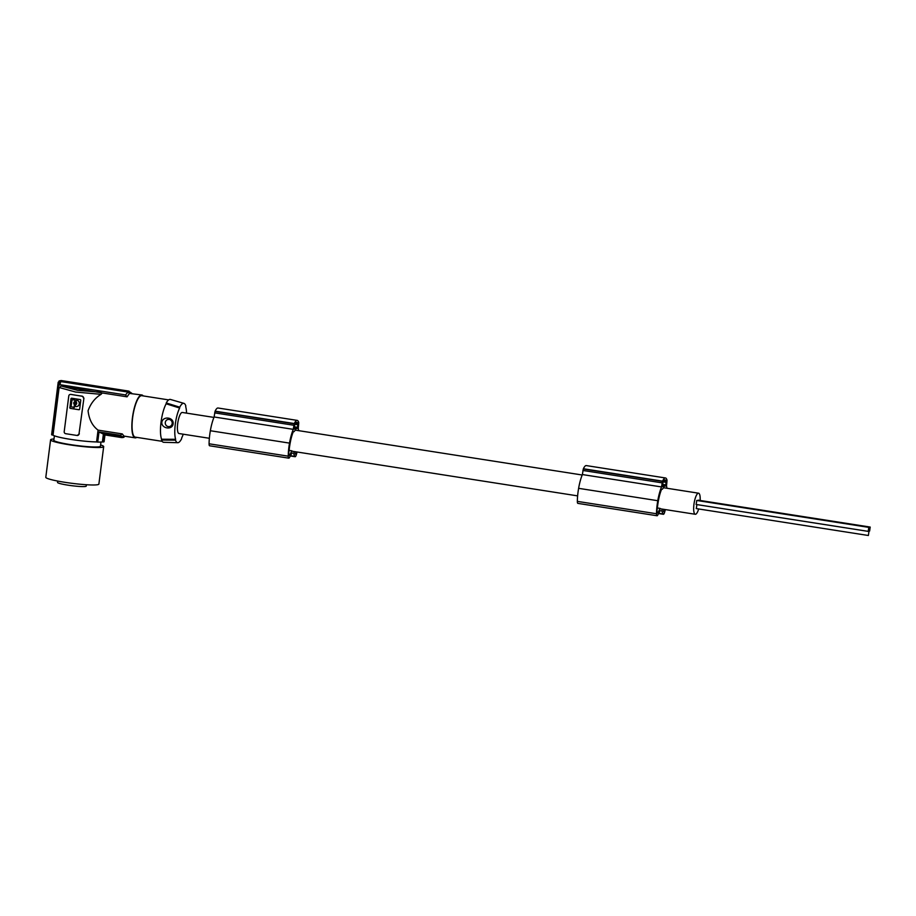 <?xml version="1.0" encoding="UTF-8"?>
<svg xmlns="http://www.w3.org/2000/svg" width="916" height="916" viewBox="0 0 916 916"><rect width="100%" height="100%" fill="white"/><g stroke="black" fill="none" stroke-linecap="round" stroke-linejoin="round"><path stroke-width="1.37" d="M58.784 383.083L51.64 434.516A26.392 2.611 7.3 0 0 51.891 434.94L53.025 435.123A25.316 2.508 7.3 0 0 70.761 439.394A25.316 2.508 7.3 0 0 96.569 441.924L98.069 430.131L122.297 433.921L120.34 435.283L122.252 436.932L103.084 433.955L99.008 431.951L97.703 442.107A26.392 2.611 7.3 0 0 102.386 441.901L103.073 442.004A27.114 2.691 7.3 0 0 103.634 441.901A27.114 2.691 7.3 0 0 104.081 441.787L104.962 434.951M120.34 435.283L99.008 431.951M183.234 434.207A19.19 5.141 -81.1 0 1 181.689 437.985L181.574 438.833A19.923 5.336 -81.1 0 1 177.761 442.703A19.923 5.336 -81.1 0 1 175.517 440.149L175.632 439.291A19.19 5.141 -81.1 0 1 179.639 408.032L179.742 407.173L166.243 402.96A21.698 5.817 -81.1 0 1 170.445 399.456L183.921 403.361A19.923 5.336 -81.1 0 1 185.799 405.857L185.696 406.715A19.19 5.141 -81.1 0 1 186.532 413.127M179.742 407.173A19.923 5.336 -81.1 0 1 183.921 403.361M698.668 508.964A10.671 2.862 -81.1 0 1 695.576 514.265A10.671 2.862 -81.1 0 1 695.267 514.265A10.671 2.862 -81.1 0 1 694.019 503.834A10.671 2.862 -81.1 0 1 698.267 493.209A10.671 2.862 -81.1 0 1 698.565 493.197A10.671 2.862 -81.1 0 1 700.145 500.48M696.916 504.613L696.297 508.586M696.767 500.48L696.149 504.453M96.569 441.924L97.703 442.107M57.708 481.072L57.536 482.423A14.461 1.431 7.3 0 0 69.753 485.423A14.461 1.431 7.3 0 0 85.646 486.419A14.461 1.431 7.3 0 0 86.23 486.098L86.402 484.747M100.611 444.947A26.759 2.656 -172.7 0 1 103.68 446.619L98.882 484.095A26.759 2.656 -172.7 0 1 97.245 484.77A26.759 2.656 -172.7 0 1 74.288 483.602A26.759 2.656 -172.7 0 1 49.052 479.022A26.759 2.656 -172.7 0 1 45.8 477.293L50.598 439.817A26.759 2.656 -172.7 0 1 53.987 438.982M103.68 446.619A26.759 2.656 -172.7 0 1 95.527 447.477A26.759 2.656 -172.7 0 1 53.849 441.546A26.759 2.656 -172.7 0 1 50.598 439.817M54.399 435.798L53.826 440.23A23.507 2.324 7.3 0 0 70.578 444.638A23.507 2.324 7.3 0 0 100.451 446.207L100.989 442.039M98.069 430.131C92.436 425.951 89.092 419.505 88.062 410.78C90.661 403.487 95.001 397.991 101.069 394.327L102.237 392.953L127.049 396.834L129.488 393.422A126.557 121.278 77.8 0 0 129.477 393.101L127.977 391.35L60.135 380.747L58.189 382.258L51.72 433.966M103.394 434.001L102.386 441.901M122.297 433.921L123.969 436.096L122.023 436.909M143.205 395.918A21.698 5.817 98.9 0 0 141.854 394.979A21.698 5.817 98.9 0 0 132.442 417.719A21.698 5.817 98.9 0 0 135.144 437.848L123.969 436.096M177.761 442.703L163.746 442.302A21.698 5.817 -81.1 0 1 161.491 440.046L175.517 440.149M209.352 438.283L179.009 433.543A10.671 2.862 -81.1 0 1 177.761 423.112A10.671 2.862 -81.1 0 1 182.009 412.475A10.671 2.862 -81.1 0 1 182.307 412.463L213.943 417.41M175.632 439.291L161.594 439.222L161.491 440.046M166.243 402.96L166.139 403.796L179.639 408.032M173.124 423.856C174.063 417.204 162.911 415.761 161.834 422.23C161.262 428.642 172.38 430.383 173.124 423.856M161.594 439.222A20.976 5.622 -81.1 0 1 166.139 403.796M172.174 423.558A3.618 3.469 -102.2 0 0 169.197 419.448A3.618 3.469 -102.2 0 0 165.292 422.482A3.618 3.469 -102.2 0 0 168.281 426.593A3.618 3.469 -102.2 0 0 172.174 423.558M168.659 399.903L141.74 395.689A20.976 5.622 98.9 0 0 141.156 395.712A20.976 5.622 98.9 0 0 132.786 416.608A20.976 5.622 98.9 0 0 135.259 437.127L162.189 441.34M135.144 437.848A21.698 5.817 98.9 0 0 136.736 437.367M141.854 394.979L129.488 393.422M124.026 436.108A126.557 121.278 77.8 0 1 123.935 436.417L124.942 436.199L123.053 437.413M103.073 442.004L104 434.802L122.046 437.63L123.935 436.417M123.935 437.298L122.046 437.63M102.237 392.953L61.246 386.025L59.128 387.491L75.707 392.059L101.069 394.327M70.921 394.395L76.406 395.323A25.316 2.508 7.3 0 1 70.921 394.395L70.246 394.43M83.574 398.265A1.809 1.729 77.8 0 0 82.085 396.216L76.406 395.323A25.316 2.508 7.3 0 0 82.28 396.17L83.917 398.185L79.005 433.955L83.917 398.185M77.78 435.421L77.665 435.455A1.809 1.729 -102.2 0 0 79.005 433.955M77.253 435.421L79.349 433.875M53.025 435.123L59.128 387.491M70.727 394.43A1.809 1.729 -102.2 0 0 68.78 395.952L64.2 431.642A1.809 1.729 77.8 0 0 65.7 433.692L77.058 435.466A1.809 1.729 -102.2 0 0 77.665 435.455M71.54 398.231A0.721 0.698 -102.2 0 0 71.047 398.815L69.937 407.563L70.956 398.838A0.721 0.698 -102.2 0 1 71.734 398.231L80.161 399.548A0.721 0.698 -102.2 0 1 80.757 400.372L79.646 409.12A0.721 0.698 -102.2 0 1 78.856 409.727L70.429 408.399L78.959 409.704A0.721 0.698 -102.2 0 0 79.154 409.704M69.834 407.586A0.721 0.698 -102.2 0 0 70.429 408.399M75.375 403.956A0.79 0.756 -102.2 0 0 75.959 403.303A0.79 0.756 -102.2 0 0 75.043 402.422A0.79 0.756 -102.2 0 0 74.471 403.074A0.79 0.756 -102.2 0 0 75.375 403.956L75.478 403.933A0.79 0.756 -102.2 0 0 76.062 403.28A0.79 0.756 -102.2 0 0 75.101 402.41M76.875 406.521A3.263 3.126 -102.2 0 0 76.612 400.086L76.371 400.097M73.967 407.78L74.482 404.46A1.569 1.5 -102.2 0 1 74.837 401.677L74.746 399.823L71.952 399.937L71.07 406.83L74.311 407.345M72.639 399.456L74.849 399.811L75.192 401.231M74.414 407.322L74.482 404.46M69.937 407.563A0.721 0.698 -102.2 0 0 70.532 408.387M75.33 405.124L75.684 406.555A3.263 3.126 -102.2 0 0 79.245 403.819A3.263 3.126 -102.2 0 0 76.52 400.109L76.039 401.895A1.569 1.5 -102.2 0 1 75.684 404.689L75.33 405.124M75.089 401.254L74.734 401.7A1.569 1.5 -102.2 0 0 74.379 404.483M127.049 396.834L125.515 394.922L59.929 384.674L58.155 386.048L51.891 434.94M125.515 394.922L128 392.082L60.559 381.548L58.063 384.376L58.155 386.048M60.731 381.571L59.929 384.674M59.059 380.964L61.143 380.529L59.059 380.964M129.442 393.422L128 392.082M129.477 393.101L130.496 392.884A126.557 121.278 77.8 0 1 130.507 393.204M130.496 392.884L128.984 391.132L61.143 380.529M127.977 391.35L128.984 391.132M657.047 512.365L657.974 512.502A2.897 0.779 98.9 0 1 657.413 513.017A2.897 0.779 98.9 0 1 657.035 512.296A2.897 0.779 98.9 0 1 657.024 510.613A13.706 3.675 98.9 0 1 657.379 507.899A26.381 7.065 98.9 0 1 658.306 501.338A26.381 7.065 98.9 0 1 658.627 499.598A19.797 5.301 98.9 0 1 660.837 491.205A21.984 5.885 98.9 0 1 661.581 489.35L662.405 489.178A10.671 2.862 -81.1 0 1 663.848 487.827A10.671 2.862 -81.1 0 1 664.146 487.816L698.565 493.197M577.618 495.877L292.593 451.302A10.671 2.862 -81.1 0 1 291.906 450.821L289.708 454.92A2.897 0.779 98.9 0 1 289.158 455.435A2.897 0.779 98.9 0 1 288.769 454.714A2.897 0.779 98.9 0 1 288.758 453.031A13.706 3.675 98.9 0 1 289.113 450.306A26.381 7.065 98.9 0 1 290.04 443.745A26.381 7.065 98.9 0 1 290.361 442.016A19.797 5.301 98.9 0 1 292.57 433.623A21.984 5.885 98.9 0 1 293.315 431.768L294.139 431.596A10.671 2.862 -81.1 0 1 295.582 430.234A10.671 2.862 -81.1 0 1 295.891 430.222L582.198 475.003M291.906 450.821L289.101 450.386M695.267 514.265L660.86 508.884A10.671 2.862 -81.1 0 1 660.173 508.414L657.367 507.968M664.947 509.525A2.897 0.779 -81.1 0 1 663.825 511.769A2.897 0.779 -81.1 0 1 663.562 511.483L662.577 509.159M298.627 430.657A23.14 6.206 98.9 0 0 298.261 428.264L298.765 422.78A15.183 4.065 98.9 0 0 298.662 422.322A13.053 3.492 98.9 0 0 297.219 420.387L218.054 408.009A13.053 3.492 98.9 0 0 215.123 411.17A15.183 4.065 98.9 0 0 215.031 411.399L214.115 416.975A23.14 6.206 98.9 0 0 210.405 430.428A23.14 6.206 98.9 0 0 210.359 430.738A23.736 6.355 98.9 0 0 210.348 430.795A23.736 6.355 98.9 0 0 209.077 443.791A3.618 0.973 98.9 0 0 209.146 444.89A3.618 0.973 98.9 0 0 209.627 445.783L288.792 458.16A3.618 0.973 98.9 0 0 289.479 457.542L291.792 453.26L293.315 452.939L294.792 456.374A3.618 0.973 98.9 0 0 295.124 456.718A3.618 0.973 98.9 0 0 296.292 454.874A17.267 4.626 98.9 0 0 297.047 452M294.7 424.623L294.288 429.135L297.253 428.493L297.998 423.913A13.396 3.584 98.9 0 0 297.7 423.192A9.652 2.588 98.9 0 0 296.864 422.368A9.652 2.588 98.9 0 0 295.204 423.73A13.396 3.584 98.9 0 0 294.7 424.623M294.322 451.577L295.296 453.901A2.897 0.779 -81.1 0 0 295.559 454.176A2.897 0.779 -81.1 0 0 296.681 451.943M297.219 420.387A13.053 3.492 98.9 0 0 294.288 423.547A15.183 4.065 98.9 0 0 294.196 423.776L293.28 429.352A23.14 6.206 98.9 0 0 289.571 442.806A23.14 6.206 98.9 0 0 289.513 443.115A23.736 6.355 98.9 0 0 289.502 443.172A23.736 6.355 98.9 0 0 288.242 456.168A3.618 0.973 98.9 0 0 288.311 457.267A3.618 0.973 98.9 0 0 288.792 458.16M210.359 430.738L289.513 443.115M215.031 411.399L294.196 423.776M215.123 411.17L294.288 423.547M214.115 416.975L293.28 429.352M295.811 422.894L297.7 423.192M666.882 488.239A23.14 6.206 98.9 0 0 666.527 485.846L667.031 480.373A15.183 4.065 98.9 0 0 666.928 479.915A13.053 3.492 98.9 0 0 665.485 477.969L586.32 465.591A13.053 3.492 98.9 0 0 583.389 468.752A15.183 4.065 98.9 0 0 583.297 468.981L582.381 474.557A23.14 6.206 98.9 0 0 578.672 488.01A23.14 6.206 98.9 0 0 578.614 488.331A23.736 6.355 98.9 0 0 578.614 488.388A23.736 6.355 98.9 0 0 577.343 501.373A3.618 0.973 98.9 0 0 577.412 502.483A3.618 0.973 98.9 0 0 577.893 503.376L657.047 515.754A3.618 0.973 98.9 0 0 657.734 515.124L660.058 510.853L661.581 510.521L663.058 513.956A3.618 0.973 98.9 0 0 663.39 514.3A3.618 0.973 98.9 0 0 664.558 512.456A17.267 4.626 98.9 0 0 665.314 509.582M662.966 482.205L662.554 486.717L665.52 486.075L666.264 481.495A13.396 3.584 98.9 0 0 665.966 480.774A9.652 2.588 98.9 0 0 665.13 479.95A9.652 2.588 98.9 0 0 663.47 481.312A13.396 3.584 98.9 0 0 662.966 482.205M657.974 512.502L660.173 508.414M665.485 477.969A13.053 3.492 98.9 0 0 662.554 481.14A15.183 4.065 98.9 0 0 662.451 481.358L661.535 486.946A23.14 6.206 98.9 0 0 657.837 500.388A23.14 6.206 98.9 0 0 657.78 500.709A23.736 6.355 98.9 0 0 657.768 500.766A23.736 6.355 98.9 0 0 656.497 513.75A3.618 0.973 98.9 0 0 656.577 514.861A3.618 0.973 98.9 0 0 657.047 515.754M578.614 488.331L657.78 500.709M583.297 468.981L662.451 481.358M583.389 468.752L662.554 481.14M582.381 474.557L661.535 486.946M664.077 480.476L665.966 480.774M868.231 531.36L868.803 527.376L868.231 531.36M869.628 531.051L870.2 527.066L869.628 531.051M868.379 535.494L868.952 531.498L868.379 535.494M61.246 386.025L77.517 390.342L101 392.243M288.78 454.771L289.708 454.92M294.139 428.001L297.253 428.493M294.288 426.822L297.689 427.348M294.883 424.291L298.021 424.772M290.475 455.699L294.792 456.374M214.642 412.876L293.796 425.253M209.077 443.791L288.242 456.168M295.353 423.501L297.998 423.913M662.405 485.583L665.52 486.075M662.554 484.404L665.955 484.942M663.15 481.873L666.287 482.366M658.741 513.281L663.058 513.956M582.908 470.469L662.062 482.846M577.343 501.373L656.497 513.75M663.619 481.083L666.264 481.495M130.335 392.231L131.938 393.422M290.326 455.973L295.124 456.718M658.593 513.555L663.39 514.3M698.118 500.159L870.2 527.066M696.87 504.59L868.952 531.498M696.71 500.457L868.803 527.376M696.24 508.586L868.334 535.494M696.091 504.453L868.173 531.36M868.608 530.902L869.582 531.062"/></g></svg>

